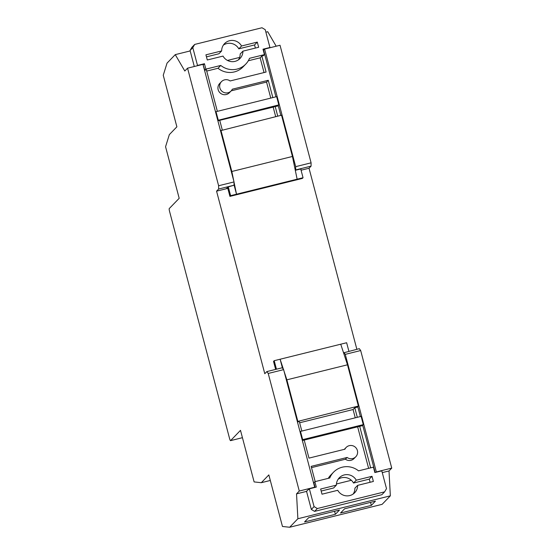 <?xml version="1.0" encoding="UTF-8"?>
<svg xmlns="http://www.w3.org/2000/svg" width="555" height="555" viewBox="0 0 555 555"><rect width="100%" height="100%" fill="white"/><g stroke="black" fill="none" stroke-linecap="round" stroke-linejoin="round"><path stroke-width="0.83" d="M343.566 352.841L359.314 348.672L360.681 350.538L391.747 468.115L389.006 470.952L390.345 495.83L297.875 518.745L289.654 527.25L282.467 526.473L268.842 474.907L261.308 482.697L254.121 481.92L240.495 430.354L230.561 440.628L242.438 437.687L230.526 440.649A2.678 0.423 -103.9 0 0 230.561 440.628M340.513 513.028L371.337 505.39L375.444 501.137L344.627 508.775L340.513 513.028M390.345 495.83L382.124 504.335L289.654 527.25M308.663 517.69L339.487 510.052L335.373 514.305L304.556 521.943L308.663 517.69M230.526 440.649A2.678 0.423 -103.9 0 1 229.541 438.408L169.587 211.504A2.678 0.423 -103.9 0 1 169.247 208.576L179.189 198.301L165.563 146.728L169.337 134.615L176.879 126.818L163.253 75.251L167.034 63.138L175.255 54.633L184.815 71.012L187.555 68.175L218.621 185.752L234.03 181.929L234.03 185.217L218.614 189.04L216.561 191.163L264.791 373.716L266.851 371.586L282.259 367.771L283.626 369.637L314.692 487.214L299.277 491.036L296.536 493.867L297.875 518.745M276.182 46.211L267.725 31.718L265.894 32.169M190.185 50.935L175.255 54.633M357.788 406.676L360.396 416.548M362.692 425.241L375.173 472.499M282.433 368.007L280.115 359.231L346.639 342.74L348.887 351.253M340.735 344.204L347.486 364.802L358.384 406.059L357.358 407.12L354.784 407.752L357.309 417.311M363.289 424.617L361.111 416.368L300.491 431.395L302.669 439.643L363.289 424.617L362.262 425.685L359.689 426.316L370.664 467.844M276.459 369.207L274.205 360.694L280.115 359.231L283.445 369.387M309.364 488.809L314.068 506.597L317.314 508.54L384.615 491.862L386.502 488.65L381.798 470.855L374.861 472.576L373.432 467.157L358.537 470.855A18.752 18.433 44 0 0 329.767 477.98L314.872 481.678L316.301 487.089L309.364 488.809L308.684 489.51M315.074 487.394L313.839 482.739L314.872 481.678M315.184 481.594L311.161 466.366L347.118 457.459A6.702 6.584 44 0 0 355.54 447.379A6.702 6.584 44 0 0 344.939 449.203L308.982 458.118L304.209 440.073L302.357 440.531M301.83 431.062L299.305 421.509L297.452 421.966M384.615 491.862L381.868 494.699L314.574 511.377L311.327 509.435L306.471 491.071M370.102 482.274L369.276 479.138L353.535 483.037L356.282 480.2A10.718 10.531 44 0 0 336.385 485.132L333.645 487.97L321.178 491.057M353.209 493.985A10.718 10.531 44 0 0 354.902 488.192L357.642 485.361A10.718 10.531 44 0 1 337.745 490.294L322.011 494.193L320.644 489.031L336.385 485.132M353.535 483.037A10.718 10.531 44 0 0 351.357 480.283L336.441 483.981M338.071 479.347A10.718 10.531 -136 0 1 351.357 480.283M274.205 360.694L273.525 361.395L275.641 369.408M317.314 508.54L314.574 511.377M314.068 506.597L311.327 509.435M333.527 472.208L330.787 475.045A18.752 18.433 44 0 0 328.255 478.361M356.282 480.2L372.017 476.301L373.376 481.462L357.642 485.361M369.276 479.138L372.017 476.301M299.638 422.771L353.07 409.528L354.784 407.752M358.384 406.059L297.334 421.522M353.07 409.528L355.262 417.818M357.642 426.83L368.617 468.358M359.689 426.316L304.209 440.073M302.669 439.643L302.239 440.087M300.491 431.395L300.061 431.839M284.042 371.212L286.866 379.828L297.764 421.079M347.486 364.802L286.866 379.828M311.494 467.636L345.404 459.228A6.702 6.584 44 0 0 354.062 458.534L355.776 456.765M347.118 457.459L345.404 459.228M346.147 447.455L344.433 449.224A6.702 6.584 44 0 0 344.301 449.363M306.554 491.383L308.268 489.614M311.084 166.118L295.676 169.941L295.676 166.653L311.091 162.83L311.084 166.118L309.031 168.248L356.858 349.282M309.031 168.248L301.06 170.219M216.561 191.163L226.065 188.811L228.292 186.91L230.609 195.672L229.93 196.38L227.612 187.611L226.579 188.679L227.814 188.374M230.609 195.672L303.044 177.725L300.727 168.956L301.24 168.831L300.81 169.275M295.17 169.684L295.329 170.295L300.727 168.956M311.091 162.83L280.025 45.26L264.61 49.076L263.583 50.137L275.918 96.827M278.215 105.519L280.823 115.391M263.202 49.957L263.937 49.777M272.838 97.59L268.266 80.295L232.309 89.209A6.702 6.584 44 0 1 221.709 91.041A6.702 6.584 44 0 1 230.131 80.961L266.088 72.046L261.863 56.062L263.403 55.68L264.437 54.619L249.535 58.31A18.752 18.433 -136 0 1 220.765 65.441L218.025 68.272L206.717 71.075M277.743 116.155L275.218 106.595L277.784 105.963L278.811 104.895L217.768 120.366M228.292 186.91L234.03 185.217M234.03 184.801L236.513 194.208L234.03 182.193M217.879 120.81L219.738 120.345L222.264 129.905M203.102 64.859L204.844 70.194L206.384 69.812L217.359 111.34M220.765 65.441L205.87 69.132L204.441 63.714L197.504 65.434L192.807 47.647L194.694 44.428L191.954 47.265L190.067 50.477L194.299 66.503M206.46 56.853L218.92 53.766L221.66 50.928L205.926 54.834L207.286 59.989L223.027 56.09A10.718 10.531 -136 0 0 242.924 51.157L240.176 53.995A10.718 10.531 -136 0 1 238.49 59.78M223.353 45.142A10.718 10.531 -136 0 1 238.816 48.833L254.558 44.934L255.383 48.07M264.041 72.552L260.149 57.831L261.863 56.062M270.791 98.096L266.553 82.071L268.266 80.295M275.696 116.661L273.171 107.108M303.044 177.725L302.357 178.426L229.93 196.38M194.694 44.428L261.988 27.75L265.234 29.692L269.938 47.48L269.591 47.841M192.807 47.647L190.067 50.477M197.504 65.434L197.157 65.795M204.441 63.714L203.414 64.775M205.87 69.132L204.844 70.194M245.775 64.082L243.034 66.919A18.752 18.433 -136 0 1 218.025 68.272M260.149 57.831L248.314 60.766M269.938 47.48L263.001 49.201L264.437 54.619M221.66 50.928A10.718 10.531 -136 0 1 241.557 46.003L238.816 48.833M242.924 51.157L258.658 47.258L257.298 42.097L241.557 46.003M254.558 44.934L257.298 42.097M297.133 179.189L292.436 156.468L281.538 115.211L220.488 130.682M219.738 120.345L275.218 106.595M218.198 119.922L216.013 111.673L215.583 112.117M216.013 111.673L276.633 96.646L278.811 104.895M292.436 156.468L231.824 171.488L220.918 130.238M233.787 180.992L231.824 171.488M231.234 90.826L266.553 82.071M221.473 81.654L219.759 83.423A6.702 6.584 44 0 0 219.995 92.81A6.702 6.584 44 0 0 229.388 92.734L231.102 90.965M283.626 369.637L268.218 373.46L299.277 491.036M306.041 491.515L296.536 493.867M314.345 487.574L314.692 487.214M234.03 181.929L202.97 64.352L187.555 68.175M218.614 189.04L218.621 185.752M268.218 373.46L266.851 371.586M295.676 169.941L295.329 170.295M239.628 57.422L227.481 60.433M360.681 350.538L345.272 354.361L343.906 352.487M391.747 468.115L376.339 471.937L345.272 354.361M376.339 471.937L375.985 472.298M389.006 470.952L382.263 472.624M270.313 480.47L261.308 482.697M295.676 166.653L264.61 49.076M334.575 511.266L335.373 514.305M370.532 502.358L371.337 505.39"/></g></svg>
